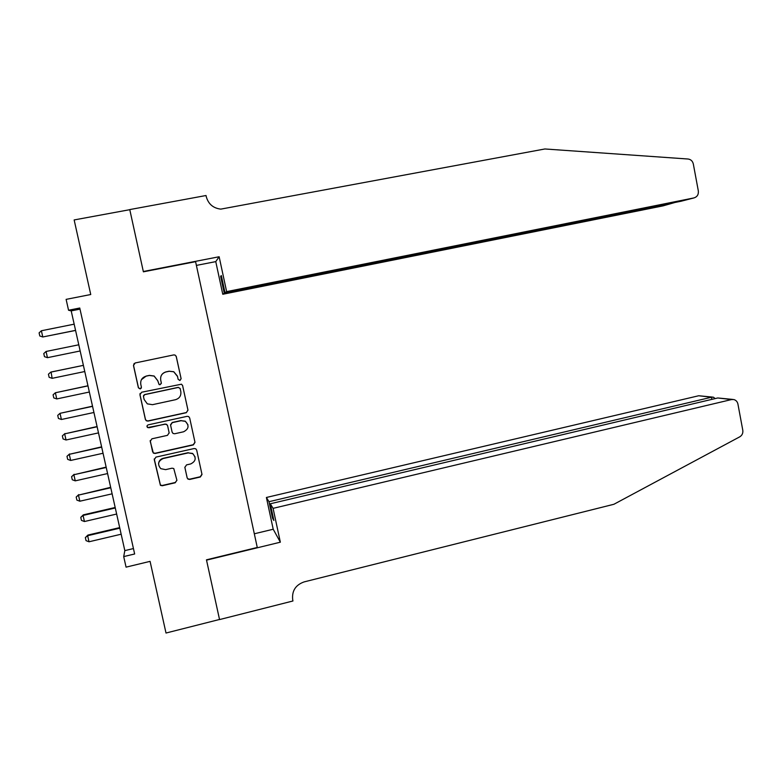 <?xml version="1.0" encoding="UTF-8"?>
<svg xmlns="http://www.w3.org/2000/svg" width="782" height="782" viewBox="0 0 782 782"><rect width="100%" height="100%" fill="white"/><g stroke="black" fill="none" stroke-linecap="round" stroke-linejoin="round"><path stroke-width="1.17" d="M179.948 380.492L181.121 378.723L176.282 356.563L175.031 355.048L173.702 354.92L135.169 362.965L133.478 365.517L138.404 387.823L140.232 388.967L141.415 387.178L140.78 384.294C140.301 380.14 142.099 377.423 146.175 376.132L149.391 375.458L154.113 376.083L157.71 380.697L159.108 384.578L160.154 384.715L161.327 382.936L160.701 380.062C160.222 375.917 162.011 373.21 166.058 371.929L169.254 371.255L173.76 371.782L177.524 376.484L178.149 379.358L179.948 380.492M178.159 379.387L179.928 380.414L181.092 378.644L176.126 356.093M134.133 363.493L133.536 365.458L138.453 387.716L140.281 388.869L141.337 388.048M141.425 379.661L146.205 376.054L149.421 375.38L154.132 376.005L157.72 380.609L159.117 384.48L160.163 384.627L161.366 383.336M187.152 477.87L187.963 479.102L189.713 479.444L200.348 477L202 474.459L196.693 450.129L195.774 448.809L194.141 448.536L155.941 457.118L154.269 459.669L160.418 485.339L162.265 485.749L175.227 482.768L176.888 480.216L173.77 468.535L172.011 468.183L165.589 469.64L160.789 468.653C157.28 464.391 158.072 461.028 163.145 458.545L188.276 452.886L192.724 453.668C196.536 457.881 195.862 461.302 190.7 463.941L186.527 464.889L184.865 467.44L187.152 477.87L187.924 478.838L189.664 479.18L200.29 476.746L201.942 474.205L196.693 450.129M123.703 556.598L126.068 567.146L150.076 561.359L166.009 633.029L219.527 619.471L206.458 559.824L257.268 547.468L195.588 261.667L143.389 271.823L129.783 209.684L74.153 219.938L90.741 294.521L66.118 299.369L68.552 310.239L71.201 310.884L124.827 550.616L123.703 556.598L134.651 553.979L79.754 308.02L68.552 310.239M186.311 412.7L187.983 410.169L182.626 385.643L181.492 384.197L141.63 392.232L139.939 394.783L145.393 419.465L146.312 420.784L147.994 421.087L186.311 412.7L187.934 410.032L182.558 385.389M189.674 417.95L195.001 442.377L193.35 444.919L155.139 453.472L153.37 453.12L150.222 441.361L151.904 438.81L167.475 435.349L169.147 432.808L167.622 425.838L166.664 424.509L165.031 424.225L147.612 427.578C146.605 426.464 146.791 425.555 148.16 424.87L187.113 416.337L188.657 416.562L189.674 417.95L195.001 442.377M80.008 309.134L71.201 310.884M133.439 548.563L124.827 550.616M140.086 393.454L139.968 394.734M177.416 376.083L173.741 371.714L169.254 371.255M160.711 379.984C160.232 375.849 162.021 373.141 166.058 371.861L169.254 371.186M139.988 394.675L145.432 419.308L146.351 420.628L148.023 420.921L186.282 412.564M180.163 388.566L178.355 387.432L144.641 394.656L143.458 396.445L144.123 399.475L147.309 403.854L152.461 404.685L175.481 399.71C179.508 398.419 181.287 395.712 180.818 391.587L180.163 388.566M180.134 388.459L178.355 387.432M143.526 395.575L144.68 394.548L178.335 387.334M150.212 440.52L152.568 451.654L153.399 452.905L155.159 453.257L193.301 444.714L194.953 442.182M169.186 433.081L167.612 425.672L166.664 424.343L165.031 424.069L148.805 427.793M146.996 425.975L147.642 427.402L148.834 427.627M183.555 431.791C188.853 429.035 189.44 425.555 185.334 421.342L181.131 420.696L172.265 422.642L170.593 425.183L172.128 432.143L173.057 433.472L174.699 433.756L183.555 431.791M187.944 424.773L185.295 421.185L181.131 420.696M170.544 424.773L172.255 422.476L181.101 420.53M184.826 467.167L187.113 477.607M195.08 456.923L192.675 453.452L188.276 452.886M158.55 463.765C158.834 460.95 160.369 459.132 163.145 458.32L188.237 452.67M154.24 458.917L160.427 485.065L162.265 485.466L175.207 482.504L176.918 480.373M74.173 324.168L41.378 330.757L42.785 336.974L75.561 330.366M41.378 330.757L39.1 332.878L39.804 335.986L42.785 336.974L75.571 330.434M226.624 291.608L693.957 197.924C697.202 196.898 698.658 194.571 698.326 190.916L693.321 163.976C692.588 161.063 690.848 159.411 688.082 159.02L544.898 148.971L220.788 209.126C213.193 208.198 208.354 204.053 206.272 196.702L206.018 195.52L129.763 209.576L143.321 271.501L219.146 256.75L226.624 291.608L225.001 292.722L221.326 275.567L220.632 276.29L224.268 293.23L222.772 294.267L663.019 205.881L675.013 202.46M224.268 293.23L676.645 202.127M196.39 265.401L215.764 261.618L222.772 294.267M219.146 256.75L215.764 261.618M225.001 292.722L681.005 201.257L693.957 197.924M220.632 276.29L221.443 276.134M273.084 508.349L731.493 399.563L717.778 397.97L270.279 503.784L273.084 508.349L280.347 542.19L206.526 560.137L219.547 619.579L292.947 600.987L292.712 599.862C291.735 590.957 295.537 584.965 304.13 581.896L613.909 504.273L739.762 436.825C742.147 435.349 743.154 433.15 742.792 430.256L737.925 404.059C737.377 401.665 735.999 400.159 733.79 399.543L731.493 399.563M254.316 533.783L273.211 529.238L280.347 542.19M273.211 529.238L266.398 497.479L268.998 501.702L272.537 518.202L273.866 520.489L270.279 503.784M268.998 501.702L711.493 397.236L698.717 395.751L712.607 397.1M266.398 497.479L698.717 395.751M272.537 518.202L273.329 518.007M715.119 398.595L713.487 397.197L711.493 397.236L711.894 399.358M732.714 399.416L717.778 397.97M47.458 357.677L80.165 350.971L47.458 357.677L44.476 356.67L43.772 353.572L46.06 351.47L47.458 357.677M78.787 344.794L46.06 351.47M52.12 378.332L49.139 377.305L48.435 374.216L50.722 372.144L83.391 365.36L51.084 372.017L52.12 378.332L84.769 371.528M87.955 385.77L55.375 392.76L56.773 398.937L89.353 392.026M56.773 398.937L53.782 397.901L53.088 394.812L55.375 392.76L87.975 385.888M92.52 406.181L60.019 413.326L61.407 419.494L93.928 412.485M61.407 419.494L58.425 418.438L57.731 415.359L60.019 413.326L92.559 406.357M97.076 426.542L64.652 433.854L66.04 439.992L98.493 432.896M66.04 439.992L63.049 438.927L62.364 435.857L64.974 433.531M97.124 426.777L64.652 433.854L62.364 435.857M101.621 446.854L69.266 454.322L70.654 460.451L103.048 453.257M70.654 460.451L67.672 459.366L66.978 456.307L69.578 453.941M101.68 447.148L69.266 454.322L66.978 456.307M106.147 467.118L73.879 474.742L75.258 480.852L107.593 473.56M75.258 480.852L72.276 479.757L71.582 476.697L74.173 474.293M106.235 467.48L73.879 474.742L71.582 476.697M110.673 487.323L78.474 495.114L79.852 501.213L112.129 493.823M79.852 501.213L76.871 500.099L76.186 497.049L78.757 494.595M110.77 487.753L78.474 495.114L76.186 497.049M115.179 507.489L83.322 514.859L83.068 515.436L84.436 521.526L116.645 514.038M84.436 521.526L81.455 520.392L80.771 517.352L83.322 514.859M115.296 507.977L83.068 515.436L80.771 517.352M119.685 527.615L87.887 535.074L87.643 535.709L89.011 541.779L121.161 534.204M89.011 541.779L86.03 540.636L85.346 537.605L87.887 535.074M119.802 528.163L87.643 535.709L85.346 537.605"/></g></svg>
